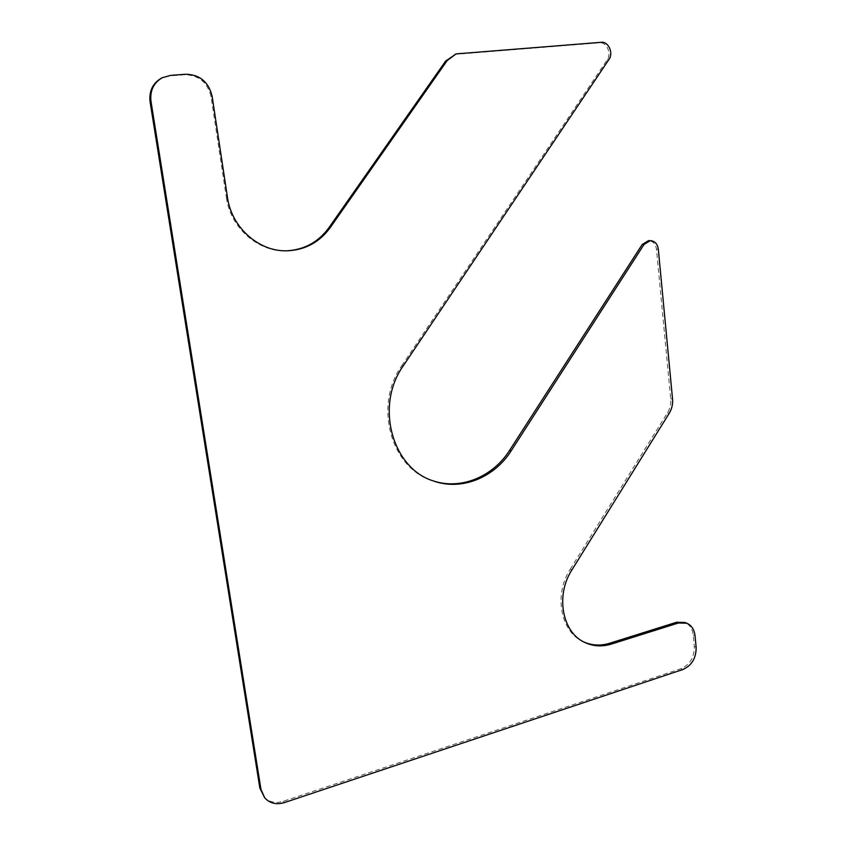 <?xml version="1.0" encoding="UTF-8"?>
<svg xmlns="http://www.w3.org/2000/svg" width="846" height="846" viewBox="0 0 846 846"><rect width="100%" height="100%" fill="white"/><g stroke="black" fill="none" stroke-linecap="round" stroke-linejoin="round"><path stroke-width="0.63" stroke-dasharray="4.23 3.17" d="M227.468 197.404L226.379 197.573L211.056 96.656C207.566 82.443 198.81 75.135 184.798 74.734L169.486 75.907L161.237 78.255M263.698 796.657C268.795 802.093 275.32 803.637 283.283 801.289L681.136 668.636C690.029 664.596 694.418 657.205 694.302 646.471L693.202 634.934C692.462 628.79 689.723 624.644 685.006 622.487M571.896 569.929L570.225 569.263C553.675 594.558 560.475 631.56 582.968 641.554L583.814 641.955M570.225 569.263L667.431 412.869C670.032 408.565 671.121 403.859 670.698 398.773L656.443 249.158C655.576 243.849 652.901 241.025 648.438 240.687M403.235 365.884L401.818 365.641C373.403 405.34 390.81 468.039 432.052 480.486L432.792 480.74M401.818 365.641L607.164 59.897C611.87 53.541 606.645 41.856 599.454 42.797L454.482 54.408M226.379 197.573C230.535 228.06 258.379 252.108 286.286 250.828L286.889 250.807M170.448 75.41L169.486 75.907M185.792 74.237L184.798 74.734M284.425 802.59L283.283 801.289M682.955 669.482L681.136 668.636M696.131 647.264L694.302 646.471M695.031 635.706L693.202 634.934M669.271 413.197L667.431 412.869M672.549 399.069L670.698 398.773M658.304 249.126L656.443 249.158M608.972 59.442L607.164 59.897M601.263 42.3L599.454 42.797M459.759 53.171L458.194 53.679M212.113 96.222L211.056 96.656M584.649 642.378L582.968 641.554M433.522 480.993L432.052 480.486M287.492 250.797L286.286 250.828"/><path stroke-width="1.27" d="M151 101.425L260.97 789.445L264.809 797.958C269.916 803.404 276.452 804.948 284.425 802.59L682.955 669.482C691.859 665.432 696.258 658.019 696.131 647.264L695.031 635.706C694.291 629.551 691.563 625.395 686.836 623.238L678.429 622.994L611.489 644.049C602.056 646.936 593.109 646.376 584.649 642.378C562.125 632.364 555.325 595.288 571.896 569.929L669.271 413.197C671.872 408.872 672.961 404.166 672.549 399.069L658.304 249.126C657.427 243.807 654.751 240.973 650.278 240.634L644.028 244.462L511.206 450.77C494.318 477.683 461.398 491.082 433.522 480.993C392.195 468.536 374.767 405.689 403.235 365.884L608.972 59.442C613.688 53.076 608.454 41.359 601.263 42.3L456.036 53.911L447.132 60.626L330.236 227.585C319.598 242.157 305.353 249.887 287.492 250.797C259.532 252.087 231.624 227.976 227.468 197.404L212.113 96.222C208.624 81.977 199.846 74.638 185.792 74.237L170.448 75.41L162.189 77.758C153.549 82.887 149.827 90.765 151 101.425L150.091 101.848C148.917 91.231 152.629 83.363 161.237 78.255L162.189 77.758M260.97 789.445L259.87 788.165L150.091 101.848M259.87 788.165L264.809 797.958M686.836 623.238L685.006 622.487L676.62 622.244L609.765 643.235C600.692 646.006 592.041 645.583 583.814 641.955M650.278 240.634L648.438 240.687L642.199 244.494L509.609 450.336C492.89 476.943 460.478 490.342 432.792 480.74M456.036 53.911L445.588 61.113L328.946 227.669C318.477 242.019 304.454 249.729 286.889 250.807M678.429 622.994L676.62 622.244M611.489 644.049L609.765 643.235M644.028 244.462L642.199 244.494M511.206 450.77L509.609 450.336M447.132 60.626L445.588 61.113M330.236 227.585L328.946 227.669"/></g></svg>
